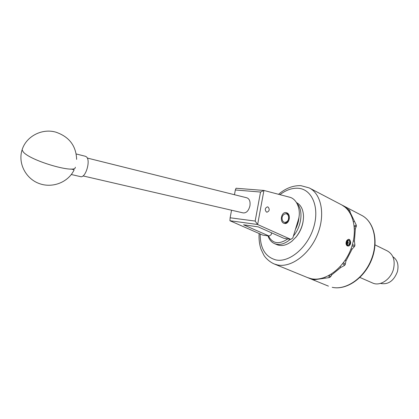 <?xml version="1.0" encoding="UTF-8"?>
<svg xmlns="http://www.w3.org/2000/svg" width="419" height="419" viewBox="0 0 419 419"><rect width="100%" height="100%" fill="white"/><g stroke="black" fill="none" stroke-linecap="round" stroke-linejoin="round"><path stroke-width="0.63" d="M268.034 207.002L267.474 206.855C264.955 208.013 264.614 209.746 266.463 212.045L266.997 212.187C269.527 211.05 269.873 209.322 268.034 207.002M286.968 212.878L285.889 212.585C281.374 211.935 279.468 221.567 283.783 223.248L284.763 223.521C289.293 224.249 291.278 214.638 286.968 212.878M231.55 210.223L230.136 217.786L255.161 221.07L260.534 192.049L235.342 189.975L236.023 188.246L263.928 190.456L289.901 197.281C297.239 199.193 301.355 210.568 298.291 219.985L292.802 238.018L290.791 239.359L257.596 224.5L229.931 220.734L262.682 235.075L269.134 236.059L271.124 234.771L271.706 232.885M260.534 192.049L263.928 190.456L257.633 224.516M290.791 239.359L283.878 238.306L258.146 226.852L243.565 224.809L269.134 236.059M235.342 189.975L234.457 194.715M230.136 217.786L229.931 220.734M257.596 224.5L255.161 221.07M246.833 197.799L246.917 197.82C249.483 198.873 250.483 201.56 249.923 205.876C248.64 210.778 246.398 213.119 243.209 212.915L83.004 175.917M71.303 174.514L80.485 176.624C85.602 178.525 91.059 160.11 86.34 156.779L85.35 156.266M295.411 229.45C297.579 225.265 298.784 221.012 299.04 216.686M297.123 203.692C303.372 209.94 301.816 225.762 293.74 235.625L293.405 236.038M303.136 221.222C302.282 226.799 300.098 231.854 296.584 236.395L295.453 237.735M276.865 244.644L277.069 244.727C281.73 246.519 286.748 245.288 292.111 241.045L296.254 236.766C301.051 230.434 303.471 223.594 303.508 216.23C303.22 209.463 300.884 204.917 296.495 202.587M290.32 239.286C284.731 244.047 279.473 245.497 274.55 243.638C271.444 242.266 269.26 239.684 267.998 235.887M268.432 235.949C272.565 243.774 279.007 244.759 287.759 238.893M288.497 216.581C287.544 211.244 280.95 214.308 282.233 219.546C283.239 224.898 289.78 221.756 288.497 216.581M285.533 212.58C287.057 212.983 288.062 214.167 288.539 216.131C288.885 220.373 287.45 222.803 284.234 223.416M347.901 245.136L348.77 245.036L349.985 243.193L349.598 240.915L347.99 240.469L346.77 242.313L347.162 244.602L347.901 245.136M346.723 243.423L347.162 244.602L348.77 245.036L349.985 243.193L349.598 240.915L347.99 240.469L346.974 241.653M348.755 246.089L350.132 244.67L350.609 243.366C349.97 238.72 348.488 238.311 346.146 242.145L346.298 244.115L347.953 245.922L348.954 245.895L350.682 242.784C350.132 238.945 348.77 238.296 346.597 240.825C345.654 243.125 345.9 244.837 347.341 245.958L348.954 245.895M372.496 282.961L372.674 283.04C380.007 286.533 390.822 279.483 393.467 269.176C395.363 260.513 393.341 254.443 387.413 250.965L375.073 244.895M380.426 283.412C388.109 284.925 393.771 281.018 397.406 271.685C398.946 264.829 397.432 259.843 392.865 256.732M313.333 279.033L313.166 279.599L313.999 279.772L314.198 279.101M341.993 205.064L349.027 209.898L348.425 210.663M348.959 211.38L349.624 210.532L349.027 209.898M349.624 210.532L350.221 211.71L349.912 211.852L356.25 225.04L354.217 226.066M354.322 227.145L356.412 226.087L356.25 225.04M356.412 226.087L355.385 228.549L354.406 241.166L354.94 245.225L352.353 244.843M351.997 246L354.6 246.388L354.94 245.225M354.6 246.388L352.101 249.111L345.921 261.079L345.235 264.53L343.543 262.53M342.821 263.483L344.486 265.463L345.235 264.53M344.486 265.463L340.846 267.437L331.34 275.178L331.45 275.597L330.062 277.195L329.784 275.047M328.873 275.555L329.14 277.624L330.062 277.195M329.14 277.624L313.999 279.772M307.415 277.535L311.165 278.698C324.835 281.751 342.894 269.103 350.514 250.112C358.271 231.162 353.678 210.767 341.328 204.708L309.589 188.105M325.055 278.101L324.961 277.336M315.203 279.143L315.093 279.515M340.846 267.437L340.165 266.62M331.214 274.188L331.34 275.178M352.101 249.111L350.975 248.938M345.177 260.209L345.921 261.079M355.385 228.549L354.437 229.025M353.327 241.014L354.406 241.166M349.912 211.852L349.572 212.286M353.5 221.798L354.275 221.405M313.166 279.599L309.452 278.268M309.432 278.342L308.122 277.818M346.136 244.246L347.922 245.916M347.011 244.298L347.849 241.779L347.508 240.904M347.058 241.491L346.764 243.617M347.063 244.403L348.042 242.915L347.67 240.742M348.042 242.915L349.985 243.193M347.77 240.658L349.598 240.915M75.294 167.202C76.515 174.053 31.399 161.242 23.433 152.165L22.076 149.939L22.437 148.876M278.546 194.301C285.569 188.288 293.007 185.408 300.863 185.648L309.243 187.922C321.415 193.861 325.579 214.827 317.434 234.598C309.421 254.412 291.137 267.861 277.614 264.97L274.293 263.996L307.797 277.692M260.183 233.98C260.136 248.378 265.41 257.036 275.995 259.948C289.461 262.807 307.776 247.409 313.711 227.234C319.844 207.091 311.836 188.943 297.988 188.246C291.975 187.932 285.957 190.069 279.939 194.667M332.209 287.314C345.942 290.456 363.833 278.295 371.213 259.817C378.729 241.386 373.9 221.363 361.466 215.24C374.23 221.609 378.954 241.679 371.517 259.963C364.19 278.295 346.419 290.503 332.319 287.345L332.209 287.314M328.438 286.135L308.824 278.111M70.921 168.998L74.184 169.768M87.278 158.042L246.917 197.82M76.63 159.377C76.117 145.807 69.177 136.73 55.811 132.142C41.989 128.114 26.062 136.358 22.076 149.939C17.787 163.242 25.711 178.625 39.098 183.501C52.422 188.534 68.218 182.307 74.037 170.041M85.429 156.287L76.221 153.977M277.069 244.727L274.55 243.638M342.663 205.404L361.466 215.24M259.12 233.514C258.764 239.249 259.413 244.544 261.084 249.394L263.834 255.113C264.667 256.7 268.453 261.461 274.293 263.996M372.674 283.04L359.905 277.446"/></g></svg>
